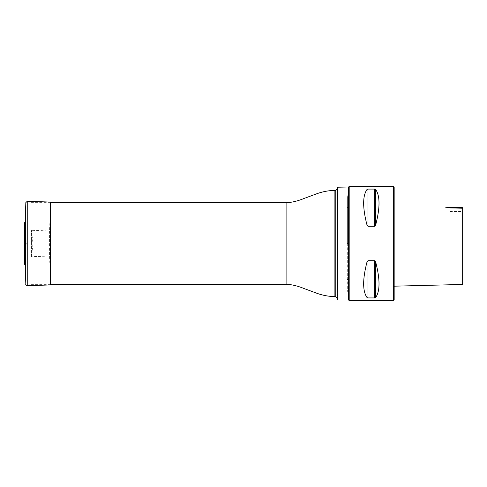<?xml version="1.0" encoding="UTF-8"?>
<svg xmlns="http://www.w3.org/2000/svg" width="487" height="487" viewBox="0 0 487 487"><rect width="100%" height="100%" fill="white"/><g stroke="black" fill="none" stroke-linecap="round" stroke-linejoin="round"><path stroke-width="0.37" stroke-dasharray="2.44 1.83" d="M28.916 243.5L28.916 284.359L28.916 243.5M337.783 299.998L337.783 187.002M348.278 187.002L348.278 299.998M337.491 187.221L337.491 299.779M348.509 243.5L348.509 187.227L348.509 243.5M348.509 299.882L348.509 187.118M393.484 186.43L393.484 300.57M349.191 300.57L349.191 186.43M374.673 226.309L368.002 226.309L367.015 225.11C362.529 207.742 362.529 195.859 367.015 189.473L368.002 189.078L374.673 189.078L375.66 189.473C380.146 195.859 380.146 207.742 375.66 225.11L374.673 226.309L374.673 189.078M374.673 297.922L368.002 297.922L367.015 297.527C362.529 291.141 362.529 279.258 367.015 261.89L368.002 260.691L374.673 260.691L375.66 261.89C380.146 279.258 380.146 291.141 375.66 297.527L374.673 297.922L374.673 260.691M394.166 286.179L394.166 205.934L394.166 286.179M394.166 299.882L394.166 187.118M462.65 264.289L462.65 208.217L462.65 211.541L462.65 208.217L449.982 207.937L449.982 211.541L449.982 207.937M462.65 266.608L462.65 284.457M447.169 207.444L445.672 207.231M347.365 243.5L347.365 196.62L347.365 243.5M25.166 221.713L25.166 265.287M24.35 228.89L24.35 258.11L26.255 243.5L25.914 242.556L25.914 244.444L24.38 229.42L24.38 257.58L24.35 228.732L24.35 258.268M31.46 256.692L31.46 230.308L31.46 256.692L49.558 256.059L49.558 230.941L31.46 230.308L33 243.5L31.46 256.692M49.558 230.941L49.558 256.059L50.569 284.919L50.569 202.081L49.558 230.941M286.873 202.641L286.873 284.359M336.998 297.928L336.998 189.072M335.233 190.423L335.233 296.577M334.131 190.423L334.131 296.577M375.66 225.11L375.66 189.473M367.015 225.11L367.015 189.473M368.002 226.309L368.002 189.078M375.66 297.527L375.66 261.89M367.015 297.527L367.015 261.89M368.002 297.922L368.002 260.691M347.675 243.5L347.675 291.524L347.675 243.5M24.557 222.803L24.557 264.197M27.248 201.271L27.248 285.729M25.835 202.592L25.835 284.408M50.569 202.641L28.916 202.641M50.569 284.359L28.916 284.359M449.982 211.541L462.65 211.541M348.509 209.246L347.365 207.267M348.509 277.754L347.365 279.733M348.509 292.973L347.365 290.38M348.509 194.027L347.365 196.62"/><path stroke-width="0.73" d="M337.783 187.002L337.783 299.998L348.278 299.998L348.278 187.002L337.491 187.221L337.783 299.998M348.509 187.118L348.509 299.882M393.484 243.5L393.484 186.43L349.191 186.43L349.191 300.57L393.484 300.57L393.484 243.5M374.673 260.691L368.002 260.691L367.015 261.89C362.529 279.258 362.529 291.141 367.015 297.527L368.002 297.922L374.673 297.922L375.66 297.527C380.146 291.141 380.146 279.258 375.66 261.89L374.673 260.691L374.673 297.922M374.673 189.078L368.002 189.078L367.015 189.473C362.529 195.859 362.529 207.742 367.015 225.11L368.002 226.309L374.673 226.309L375.66 225.11C380.146 207.742 380.146 195.859 375.66 189.473L374.673 189.078L374.673 226.309M394.166 187.118L394.166 299.882M462.65 207.657L445.672 207.231M462.65 264.289L462.65 266.608M462.65 208.217L462.65 284.457L462.65 208.217L449.982 207.937C444.631 207.03 444.631 207.03 449.982 207.937L447.169 207.444M24.35 258.268L24.557 264.197L25.166 265.287L25.166 221.713L24.557 222.803L24.38 257.58M25.166 265.287L25.835 284.408C25.452 284.658 25.927 285.096 27.248 285.729L50.569 284.919L50.569 202.081L27.248 201.271L25.835 202.592L25.166 221.713M335.233 296.577L335.233 190.423C335.166 190.898 335.75 190.447 336.998 189.072L336.998 297.928C337.436 297.807 336.846 297.356 335.233 296.577L334.131 296.577C328.128 296.406 322.303 295.28 316.647 293.192L304.387 288.657C297.709 285.948 291.871 284.511 286.873 284.359L286.873 202.641L50.569 202.641M334.131 296.577L334.131 190.423C328.128 190.594 322.303 191.72 316.647 193.808L304.387 198.343C297.709 201.052 291.871 202.489 286.873 202.641M375.66 261.89L375.66 297.527M367.015 261.89L367.015 297.527M368.002 260.691L368.002 297.922M375.66 189.473L375.66 225.11M367.015 189.473L367.015 225.11M368.002 189.078L368.002 226.309M24.557 264.197L24.557 222.803M27.248 285.729L27.248 201.271M25.835 284.408L25.835 202.592M286.873 284.359L50.569 284.359M336.998 297.928L337.491 299.779M336.998 189.072L337.491 187.221M335.233 190.423L334.131 190.423M394.166 187.111L393.484 186.43M394.166 299.889L393.484 300.57M394.166 286.179L462.65 284.457M348.509 299.889L349.191 300.57M348.509 187.111L349.191 186.43M24.35 228.89L24.35 258.11"/></g></svg>
